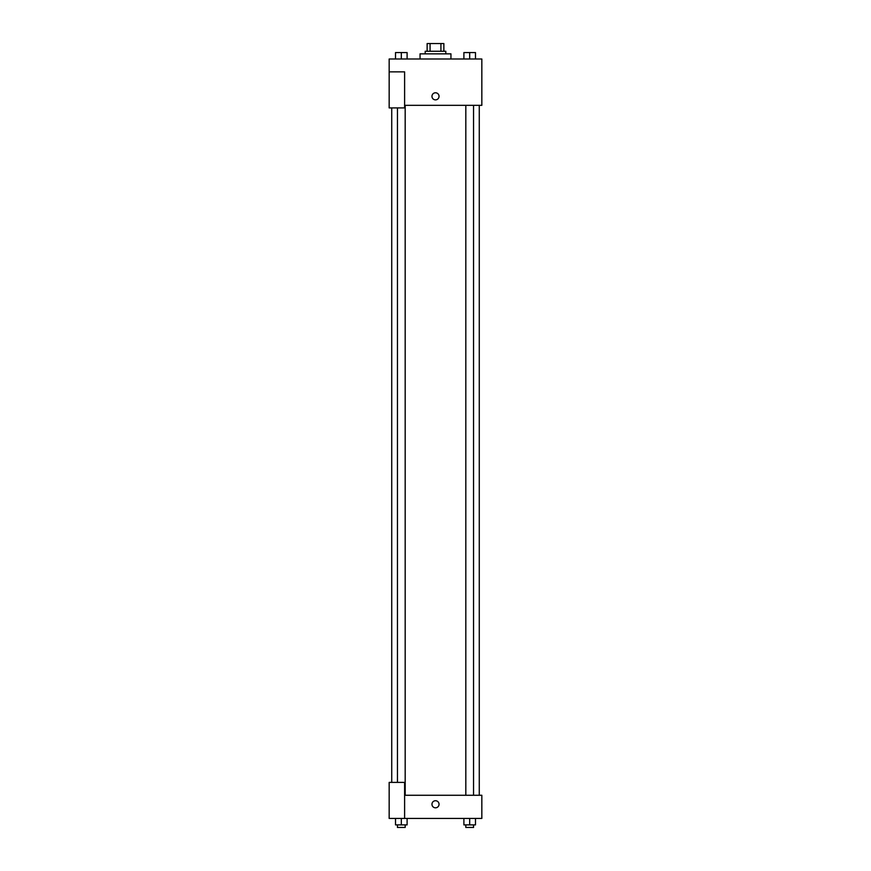 <?xml version="1.0" encoding="UTF-8"?>
<svg xmlns="http://www.w3.org/2000/svg" width="871" height="871" viewBox="0 0 871 871"><rect width="100%" height="100%" fill="white"/><g stroke="black" fill="none" stroke-linecap="round" stroke-linejoin="round"><path stroke-width="1.31" d="M430.078 51.269L430.078 43.55L427.138 43.55L427.138 51.269L427.138 43.55M430.078 43.55L443.862 43.55L443.862 51.269M440.922 51.269L440.922 43.55M425.2 53.85L425.2 51.269L445.8 51.269L445.8 53.85M450.949 58.999L450.949 53.85L420.051 53.85L420.051 58.999M389.163 71.868L389.163 107.906L404.612 107.906L404.612 71.868L389.163 71.868L389.163 58.999L481.837 58.999L481.837 105.337L404.612 105.337M431.962 96.322A3.538 3.538 0 0 1 437.275 93.262A3.538 3.538 0 0 1 437.275 99.392A3.538 3.538 0 0 1 431.962 96.322M404.612 795.267L481.837 795.267L481.837 818.435L389.163 818.435L389.163 782.398L404.612 782.398L404.612 818.435M431.962 804.281A3.538 3.538 0 0 1 437.275 801.211A3.538 3.538 0 0 1 437.275 807.341A3.538 3.538 0 0 1 431.962 804.281M463.895 818.435L463.895 824.881L475.479 824.881L475.479 818.435L475.479 824.881M469.687 824.881L469.687 818.435M473.552 824.881L473.552 827.45L465.822 827.45L465.822 824.881M395.521 818.435L395.521 824.881L407.105 824.881L407.105 818.435L407.105 824.881M401.313 824.881L401.313 818.435M405.178 824.881L405.178 827.45L397.448 827.45L397.448 824.881M463.895 58.999L463.895 52.565L475.479 52.565L475.479 58.999L475.479 52.565M469.687 58.999L469.687 52.565M473.552 52.565L465.822 52.565M395.521 58.999L395.521 52.565L407.105 52.565L407.105 58.999L407.105 52.565M401.313 58.999L401.313 52.565M405.178 52.565L397.448 52.565M479.268 795.267L479.268 105.337M391.732 782.398L391.732 107.906M465.822 105.337L465.822 795.267M473.552 105.337L473.552 795.267M405.178 795.267L405.178 105.337M397.448 782.398L397.448 107.906"/></g></svg>
